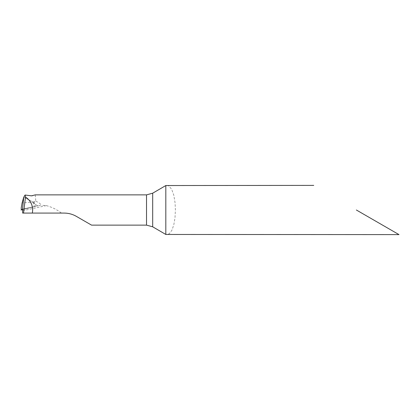 <?xml version="1.0" encoding="UTF-8"?>
<svg xmlns="http://www.w3.org/2000/svg" width="420" height="420" viewBox="0 0 420 420"><rect width="100%" height="100%" fill="white"/><g stroke="black" fill="none" stroke-linecap="round" stroke-linejoin="round"><path stroke-width="0.32" stroke-dasharray="2.1 1.58" d="M35.27 194.87L35.816 201.275L33.012 202.046L23.751 197.195L33.012 202.046L22.108 202.934M34.277 203.684L33.012 202.046L34.277 203.684M35.816 201.275C38.95 202.514 40.693 203.842 41.039 205.27L37.842 205.847L34.776 204.078L35.438 206.388L22.706 209.58L37.842 205.847L22.533 209.165L35.438 206.388M34.125 201.821L34.776 204.078L37.842 205.847L37.328 205.963L37.842 205.847M22.727 210.703L46.363 205.606L41.039 205.27M356.365 210L399 234.612L356.365 210M166.882 185.388L168.735 185.897L171.659 189.263L173.812 195.216L175.056 202.718L175.408 210L174.998 217.822L173.817 224.763L171.922 230.234L169.365 233.678L166.882 234.612M91.549 225.131L76.377 216.374C72.623 214.216 68.523 213.119 64.071 213.077L22.638 213.077M46.363 205.606C51.907 207.097 56.931 209.591 61.425 213.077M21.21 208.031L21.252 209.937M21.226 207.921L21.772 209.816M32.965 202.052L34.288 206.666M22.533 209.165L36.551 206.126M152.686 226.805L152.686 193.195M146.528 225.131L146.528 194.87M36.782 206.078L37.8 205.858"/><path stroke-width="0.63" d="M25.064 195.022L25.515 196.991L23.53 213.077L22.638 213.077L22.564 209.16L21.005 209.969L22.706 209.58L21.005 209.969L22.533 209.165L23.751 197.195L25.064 195.022L31.463 195.841L35.27 194.87L146.528 194.87L146.528 225.131L152.686 226.805L165.816 234.46L165.816 185.54L152.686 193.195L146.528 194.87M21.189 208.194L22.108 202.934L23.751 197.195L22.538 209.123M356.365 210L399 234.612L356.365 210M399 234.612L165.816 234.46M146.528 225.131L91.549 225.131L76.377 216.374C72.592 214.205 68.492 213.108 64.071 213.077L32.377 213.077L32.687 210C32.508 204.446 30.119 200.109 25.515 196.991M32.377 213.077L23.53 213.077M165.816 185.54L313.735 185.388M21.21 208.031L21.173 208.462L21.21 208.031M152.686 193.195L152.686 226.805M29.117 195.51C31.154 195.904 32.319 195.93 32.608 195.599"/></g></svg>
